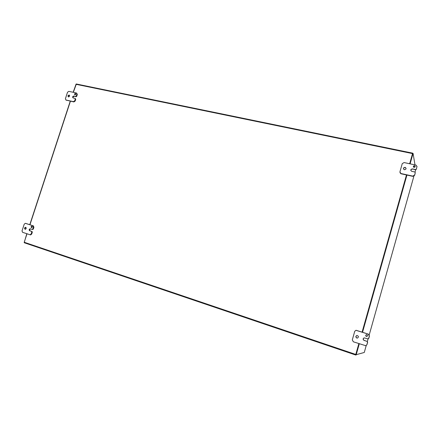 <?xml version="1.0" encoding="UTF-8"?>
<svg xmlns="http://www.w3.org/2000/svg" width="439" height="439" viewBox="0 0 439 439"><rect width="100%" height="100%" fill="white"/><g stroke="black" fill="none" stroke-linecap="round" stroke-linejoin="round"><path stroke-width="0.66" d="M74.91 94.835L74.877 94.824C74.312 94.165 74.482 93.716 75.387 93.48C75.952 94.111 75.793 94.566 74.91 94.835M75.7 93.748L75.02 94.846M76.095 96.728L73.763 96.037C72.528 96.421 72.303 97.052 73.099 97.935L75.042 98.358L75.305 99L74.729 100.772L73.434 101.656L65.932 100.01L65.4 98.731L67.535 92.239L68.819 91.356L76.342 92.953L76.863 94.231L76.287 95.998L75.64 96.443L76.095 96.728L76.737 96.284L77.319 94.517L76.71 93.194M66.037 100.076L73.889 101.936L75.184 101.052L75.76 99.285L75.223 98.473M74.218 96.328C73.253 96.454 72.901 96.997 73.181 97.952M69.516 95.312C68.577 95.477 68.248 96.02 68.522 96.942M68.479 96.937L68.435 96.926C67.65 96.009 67.886 95.384 69.142 95.049C69.933 95.927 69.708 96.558 68.479 96.937M73.763 96.037L75.64 96.443M31.46 227.616C30.878 227.001 30.993 226.524 31.806 226.184C32.513 226.733 32.437 227.221 31.575 227.638L31.46 227.616M32.124 226.337L31.773 227.616M31.509 231.369L31.789 232.083L31.191 233.916L30.093 234.777L22.565 232.313L22.021 230.892L24.222 224.181L25.33 223.319L32.843 225.728L33.402 227.155L32.804 228.982L32.25 229.416L30.148 228.763C29.018 229.235 28.859 229.904 29.665 230.766L32.025 231.49L32.305 232.209L31.707 234.036L31.191 233.916M30.593 228.884C29.523 229.416 29.386 230.085 30.187 230.887L32.025 231.49M30.044 234.772L30.609 234.898L31.707 234.036M32.217 229.41L33.315 229.109L33.913 227.281L33.359 225.86L25.923 223.462M25.923 227.397C25.023 227.852 24.853 228.483 25.413 229.29M25.083 229.262C24.277 228.401 24.441 227.737 25.566 227.265C26.549 228.028 26.439 228.703 25.242 229.295L25.083 229.262M414.026 167.418L413.895 167.38C413.011 166.414 413.264 165.865 414.646 165.728C415.519 166.606 415.31 167.166 414.026 167.418M415.223 166.518L414.69 165.98L413.357 166.853M415.437 169.783L412.435 168.9C410.624 169.262 410.344 170.052 411.59 171.27L414.806 171.984L415.256 172.812L414.625 175.057L412.753 176.116L400.84 173.493L399.924 171.847L402.256 163.626L404.099 162.567L416.09 165.13L416.962 166.76L416.331 169.004L415.437 169.783L416.37 169.251L417.006 166.326M399.956 172.67L400.9 173.734L412.803 176.352L414.668 175.298L415.283 172.642M412.479 169.147C411.447 169.081 410.893 169.531 410.811 170.491M406.064 168.351L405.307 167.616C404.182 167.44 403.573 167.885 403.485 168.955M404.401 169.723L404.242 169.679C402.997 168.351 403.331 167.583 405.252 167.363C406.481 168.581 406.196 169.366 404.401 169.723M412.435 168.9L415.393 169.536M366.395 336.477C365.462 335.775 365.489 335.16 366.472 334.639C367.789 335.1 367.909 335.725 366.823 336.515L366.395 336.477M366.581 334.628C365.61 335.155 365.588 335.769 366.516 336.466L366.856 336.51M367.015 341.394L367.547 342.36L366.889 344.703L365.747 345.718L353.351 341.8L352.308 339.89L354.734 331.319L355.941 330.298L368.261 334.134L369.325 336.049L368.667 338.387L367.728 338.87L364.183 337.86C362.817 338.595 362.784 339.451 364.079 340.434L367.136 341.377L367.668 342.338L366.889 344.703M364.277 337.849C362.943 338.601 362.921 339.457 364.205 340.417L367.136 341.377M365.89 345.691L367.009 344.675M368.134 338.892L368.782 338.376L369.44 336.038L368.376 334.123L356.155 330.287M356.912 335.478C358.734 336.126 358.893 336.998 357.39 338.096L356.792 338.041C355.502 337.059 355.541 336.208 356.912 335.478L357.044 335.467C355.678 336.197 355.639 337.048 356.923 338.025L357.423 338.09M364.271 352.473L355.705 354.827L358.866 343.627L355.788 354.443L355.683 355.014L356.007 354.931M410.103 163.84L413.061 153.359L414.992 164.877M356.133 354.975L359.3 343.77M362.554 332.241L406.931 175.062M413.061 153.359L412.627 153.271L409.669 163.747M362.098 332.098L406.476 174.963L362.12 332.103M73.159 92.278L76.106 84.047M70.256 101.14L29.786 224.702M26.828 233.724L24.194 242.569M412.72 153.288L409.642 163.742M73.329 92.311L76.348 83.997L412.671 153.162M24.31 242.762L355.683 355.014L24.375 242.789L24.222 242.251L26.998 233.778M29.951 224.757L70.427 101.179M75.305 99L75.76 99.285M76.737 96.284L76.287 95.998M76.863 94.231L77.319 94.517M75.184 101.052L74.729 100.772M73.434 101.656L73.889 101.936M66.437 100.301L65.971 100.021M31.789 232.083L32.305 232.209M30.187 230.887L29.665 230.766M33.315 229.109L32.804 228.982M33.402 227.155L33.913 227.281M33.359 225.86L32.843 225.728M25.5 223.358L26.022 223.489M364.271 352.479L366.208 345.592M367.366 341.493L368.096 338.897M369.248 334.803L413.878 176.22M415.036 172.115L415.689 169.794M412.512 153.584L75.958 84.288M24.222 242.251L355.788 354.443M65.932 100.01L66.393 100.29M69.461 95.247L69.142 95.049M32.25 229.416L32.766 229.537M30.093 234.777L30.609 234.898M412.676 153.156L76.348 83.997"/></g></svg>
